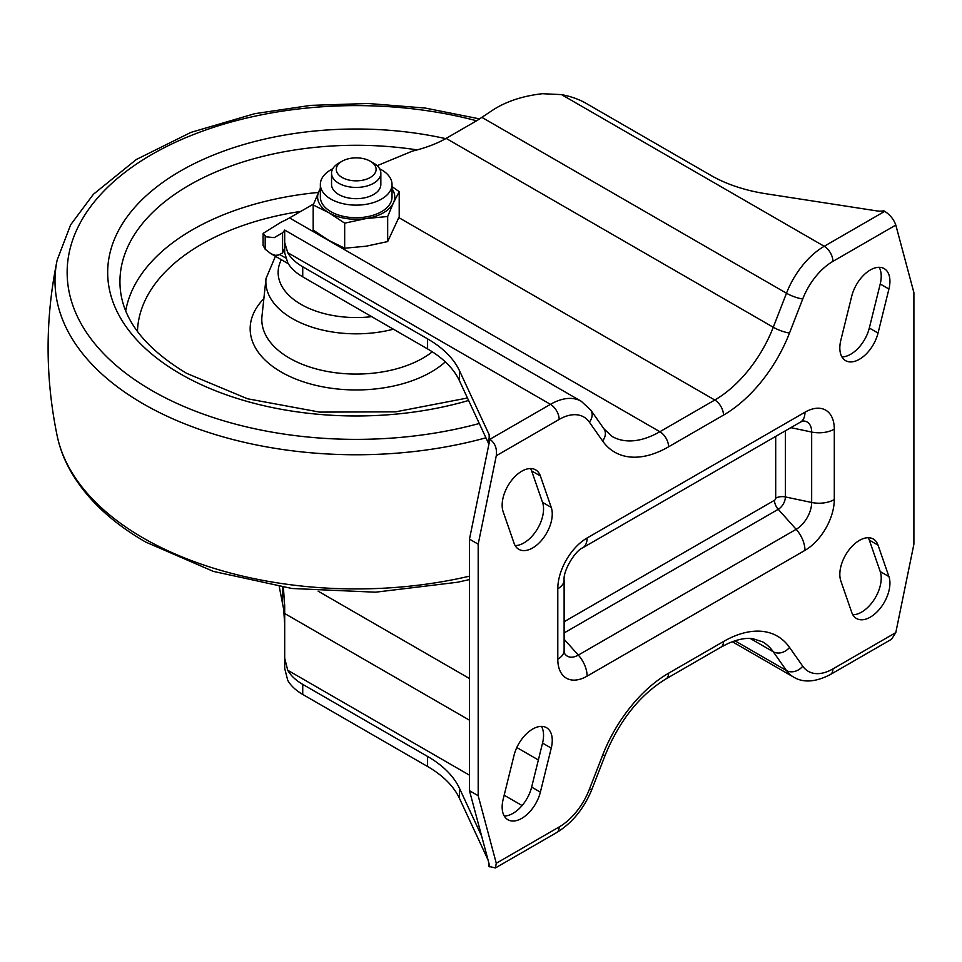 <?xml version="1.0" encoding="UTF-8"?>
<svg xmlns="http://www.w3.org/2000/svg" width="962" height="962" viewBox="0 0 962 962"><rect width="100%" height="100%" fill="white"/><g stroke="black" fill="none" stroke-linecap="round" stroke-linejoin="round"><path stroke-width="1.44" d="M370.274 161.219L373.617 163.143A24.651 14.226 180 0 1 380.844 173.208A24.651 14.226 180 0 1 356.193 187.434A24.651 14.226 180 0 1 331.541 173.208A24.651 14.226 180 0 1 338.768 163.143L342.111 161.219A19.925 11.496 180 0 1 370.274 161.219A19.925 11.496 180 0 1 370.274 177.477A19.925 11.496 180 0 1 342.111 177.477A19.925 11.496 180 0 1 342.111 161.219L338.768 163.143M331.541 173.208L331.541 184.439A24.651 14.226 0 0 0 356.193 198.677A24.651 14.226 0 0 0 380.844 184.439L380.844 173.208M379.617 168.795A35.834 20.683 180 0 1 392.027 184.439A35.834 20.683 180 0 1 356.193 205.134A35.834 20.683 180 0 1 320.358 184.439A35.834 20.683 180 0 1 330.856 169.817A35.834 20.683 180 0 1 332.768 168.795M392.027 184.439L392.027 197.018A35.834 20.683 180 0 1 356.193 217.713A35.834 20.683 180 0 1 320.358 197.018L320.358 184.439M392.027 188.792A38.564 22.258 180 0 1 393.446 202.778L399.206 191.666L399.206 216.739L387.674 241.57L366.173 246.2L344.673 248.22L328.92 240.44L313.179 230.038L313.179 204.978L328.92 212.758L344.673 223.16L366.173 218.53L387.674 216.51L393.446 202.778A38.564 22.258 180 0 1 366.173 218.53A38.564 22.258 180 0 1 328.92 212.758A38.564 22.258 180 0 1 318.939 191.258A38.564 22.258 180 0 1 320.358 188.792M320.358 188.287L313.179 204.978M344.673 248.22L344.673 223.16M387.674 241.57L387.674 216.51M399.206 191.666L392.027 186.628M590.716 410.016A12.326 9.716 144.9 0 1 589.345 422.126L602.561 440.921A12.326 9.716 144.9 0 0 603.932 428.799L590.716 410.016L581.264 401.286A61.616 35.57 120 0 0 550.444 404.341L489.911 439.297C495.045 443.037 497.174 448.52 496.284 455.735L478.186 544.167L478.186 795.718L496.284 863.263L495.382 867.952L488.973 866.401L488.973 863.431M895.802 632.599L832.924 668.903A12.326 7.119 -120 0 1 830.374 674.542L891.606 639.201L895.802 632.599L913.9 544.167L913.9 292.616L895.802 225.072C893.866 219.492 890.175 214.911 884.751 211.327L883.813 210.786A12.326 7.119 180 0 1 876.791 210.894L766.041 193.771A123.232 71.152 180 0 1 710.798 175.349L585.942 103.271A61.616 35.57 0 0 0 561.483 94.601L542.376 93.711C522.919 95.935 506.529 101.299 493.229 109.8L477.272 120.394L446.115 138.384C436.952 143.663 425.685 147.907 412.337 151.13L377.128 165.692M284.692 623.941L283.646 609.223L279.269 586.7M488.011 859.872L459.487 798.412A123.232 71.152 0 0 0 427.585 766.51L302.729 694.432A61.616 35.57 180 0 1 287.722 680.302L284.692 668.41L284.692 658.128L287.722 670.249A61.616 35.57 0 0 0 302.729 684.367L427.585 756.445A123.232 71.152 180 0 1 459.487 788.347L481.637 836.074M478.186 795.718L469.48 790.692L489.911 866.942M581.264 401.286L284.692 230.062L284.692 242.484L287.722 252.657A61.616 35.57 0 0 0 302.729 266.775L427.585 338.864A123.232 71.152 180 0 1 459.487 370.755L489.165 434.692A12.326 7.119 180 0 1 489.574 436.532A12.326 7.119 180 0 1 488.973 438.756L489.911 439.297L469.48 539.141L469.48 790.692M478.186 544.167L469.48 539.141M313.552 204.028L289.526 217.905A95.515 55.147 -60 0 1 281.132 222.138L263.083 233.417L266.378 236.844L274.242 237.626L282.587 232.804L284.692 230.195L284.692 246.236M503.162 511.748L514.057 543.193A27.73 16.005 120 0 0 518.795 549.314A27.73 16.005 120 0 0 542.965 538.612A27.73 16.005 120 0 0 551.25 507.407L540.367 475.962A27.73 16.005 120 0 0 535.63 469.841A27.73 16.005 120 0 0 511.459 480.543A27.73 16.005 120 0 0 503.162 511.748M540.367 792.147L551.25 748.123A27.73 16.005 120 0 0 546.524 727.693A27.73 16.005 120 0 0 514.057 755.278L503.162 799.302A27.73 16.005 120 0 0 507.9 819.732A27.73 16.005 120 0 0 540.367 792.147L531.649 787.108A27.73 16.005 -60 0 1 504.244 816.004M878.041 333.056L888.924 289.033A27.73 16.005 120 0 0 884.198 268.602A27.73 16.005 120 0 0 851.731 296.188L840.836 340.211A27.73 16.005 120 0 0 845.574 360.642A27.73 16.005 120 0 0 878.041 333.056L869.323 328.018A27.73 16.005 -60 0 1 841.918 356.914M840.836 580.94L851.731 612.385A27.73 16.005 120 0 0 856.469 618.494A27.73 16.005 120 0 0 880.639 607.792A27.73 16.005 120 0 0 888.924 576.587L878.041 545.141A27.73 16.005 120 0 0 873.304 539.021A27.73 16.005 120 0 0 849.133 549.723A27.73 16.005 120 0 0 840.836 580.94M488.973 438.756L488.973 443.891M488.9 444.203L459.487 380.82A123.232 71.152 0 0 0 427.585 348.929L302.729 276.84A61.616 35.57 180 0 1 287.722 262.722L284.692 252.765L284.692 242.484M284.692 248.28L282.587 252.922L278.691 255.05L275.06 255.303L270.887 253.679L265.187 249.242L263.083 245.442L263.083 233.417M283.393 587.325L284.692 605.856L284.692 658.128M868.241 537.722A27.73 16.005 -60 0 1 869.323 540.103L880.218 571.548A27.73 16.005 -60 0 1 874.446 599.158A27.73 16.005 -60 0 1 852.813 614.766M541.462 726.394A27.73 16.005 -60 0 1 542.544 743.097L531.649 787.108M530.567 468.542A27.73 16.005 -60 0 1 531.649 470.923L542.544 502.368A27.73 16.005 -60 0 1 536.772 529.978A27.73 16.005 -60 0 1 515.139 545.586M879.136 267.304A27.73 16.005 -60 0 1 880.218 284.006L869.323 328.018M495.382 867.952L556.613 832.599A12.326 7.119 -120 0 0 559.162 826.959L496.284 863.263M556.613 832.599C572.426 822.859 584.259 808.272 592.123 788.828A12.326 2.609 -158.8 0 1 589.345 789.405A49.29 28.463 -60 0 1 559.162 826.959M592.123 788.828L605.338 754.797A12.326 2.609 -158.8 0 1 602.561 755.362L589.345 789.405M605.338 754.797C619.708 720.189 639.946 694.889 666.041 678.859A12.326 7.119 -120 0 0 668.59 673.22A107.828 62.253 120 0 0 602.561 755.362M666.041 678.859L720.947 647.161A12.326 7.119 -120 0 0 723.496 641.522L668.59 673.22M720.947 647.161L728.198 643.434C737.698 639.309 745.887 637.71 752.753 638.648L762.541 641.822A95.515 55.147 -60 0 1 773.268 651.779A12.326 9.716 -35.1 0 0 789.537 647.414A107.828 62.253 120 0 0 723.496 641.522M750.18 638.443L773.268 651.779L786.483 670.562A12.326 9.716 -35.1 0 0 802.741 666.209L789.537 647.414M832.924 668.903A49.29 28.463 -60 0 1 802.741 666.209M734.956 640.812L786.483 670.562A61.616 35.57 120 0 0 793.409 676.983C803.198 683.02 815.523 682.202 830.374 674.542M723.496 415.115A12.326 7.119 -120 0 0 714.79 400.024L659.872 431.722A12.326 7.119 60 0 1 668.59 446.813L723.496 415.115A107.828 62.253 120 0 0 789.537 332.972A12.326 2.609 -158.8 0 1 773.268 327.26A95.515 55.147 -60 0 1 714.79 400.024L398.857 217.628M602.561 440.921A107.828 62.253 120 0 0 668.59 446.813M289.526 217.905L659.872 431.722A95.515 55.147 -60 0 1 612.121 436.459L603.932 428.799M789.537 332.972L802.741 298.929A12.326 2.609 -158.8 0 1 786.483 293.23L773.268 327.26L446.115 138.384M802.741 298.929A49.29 28.463 -60 0 1 832.924 261.375A12.326 7.119 -120 0 0 824.218 246.284A61.616 35.57 120 0 0 786.483 293.23L481.938 117.4M287.722 252.657L550.444 404.341A12.326 7.119 60 0 1 559.162 419.432A49.29 28.463 -60 0 1 589.345 422.126M884.751 211.327L824.218 246.284L561.483 94.601M832.924 261.375L895.802 225.072M496.284 455.735L559.162 419.432M587.121 537.974A21.561 12.446 60 0 1 582.647 547.847C574.579 551.214 562.998 571.296 564.117 579.966A21.561 12.446 180 0 1 557.792 588.768A41.462 23.942 120 0 1 587.121 537.974L804.978 412.205A21.561 12.446 60 0 1 800.504 422.077L802.897 420.971M564.417 653.15A21.922 12.662 120 0 0 578.318 655.086A21.561 12.446 60 0 1 587.121 676.13A41.462 23.942 120 0 1 557.792 659.198L557.792 588.768M564.117 639.249L578.318 655.086L796.163 529.316A21.561 12.446 60 0 1 804.978 550.36A41.462 23.942 120 0 0 834.294 499.567L834.294 429.136A21.561 12.446 180 0 1 811.663 432.034L790.848 427.657M564.357 653.03L564.117 650.396A21.561 12.446 180 0 1 557.792 659.198M564.117 621.753L774.47 500.3A1.732 0.998 120 0 0 775.697 498.184L775.697 436.399M834.294 429.136A41.462 23.942 120 0 0 804.978 412.205M803.042 420.971A21.922 12.662 -60 0 1 811.663 432.034L811.663 502.465L785.389 496.945A9.247 5.339 0 0 0 775.697 498.184M804.978 550.36L587.121 676.13M834.294 499.567A21.561 12.446 180 0 1 811.663 502.465A21.922 12.662 120 0 1 796.163 529.316L778.246 509.319A10.101 5.832 120 0 0 785.389 496.945L785.389 430.808M774.47 500.3A9.247 5.339 -120 0 0 778.246 509.319L564.117 632.948M489.165 434.692L489.165 438.383M459.487 370.755L459.487 380.82M427.585 338.864L427.585 348.929M302.729 266.775L302.729 276.84M282.587 232.804L282.587 252.922M265.187 236.087L265.187 249.242M459.487 788.347L459.487 798.412M427.585 756.445L427.585 766.51M302.729 684.367L302.729 694.432M282.587 587.205L282.587 602.921M469.48 678.535L318.109 591.149M538.371 759.968L516.81 747.522M469.48 720.201L284.692 613.503M522.089 805.555L504.172 795.213M469.48 775.18L287.722 670.249M285.582 257.912L279.762 254.557M878.041 545.141L869.323 540.103M888.924 576.587L880.218 571.548M888.924 289.033L880.218 284.006M551.25 748.123L542.544 743.097M540.367 475.962L531.649 470.923M551.25 507.407L542.544 502.368M468.602 400.457A248.521 143.482 180 0 1 180.459 373.941A248.521 143.482 180 0 1 147.895 194.228A248.521 143.482 180 0 1 445.695 138.636M467.46 398.003L395.586 411.844L319.649 412.109L247.475 398.761L186.616 373.34C145.875 348.761 123.797 321.019 120.394 290.115A236.243 136.4 180 0 1 417.171 149.904M125.721 310.834A231.674 133.754 180 0 1 318.398 192.436M137.47 331.481A218.747 126.299 180 0 1 300.805 211.387M445.334 361.88A106.024 61.207 180 0 1 281.217 372.029A106.024 61.207 180 0 1 263.865 298.653M432.311 351.803A94.396 54.497 180 0 1 289.442 358.104A94.396 54.497 180 0 1 261.977 316.197L266.029 278.451A90.332 52.152 180 0 0 292.316 318.554A90.332 52.152 180 0 0 393.41 329.196M371.693 316.654A78.054 45.07 180 0 1 300.998 304.353A78.054 45.07 180 0 1 281.337 259.716M469.48 576.166A301.202 173.894 180 0 1 143.218 537.998A301.202 173.894 180 0 1 57.155 435.822C59.68 447.883 64.141 459.583 70.527 470.923C86.352 498.544 111.388 522.246 145.647 542.039L213.287 571.368L291.919 588.491L375.529 592.195L457.647 582.226L469.48 579.569M485.93 437.806A301.202 173.894 180 0 1 143.218 403.836A301.202 173.894 180 0 1 57.155 260.101C45.082 318.662 45.082 377.248 57.155 435.822M479.28 423.484A289.045 166.883 180 0 1 151.804 390.488A289.045 166.883 180 0 1 118.867 177.224A289.045 166.883 180 0 1 476.611 120.779M732.335 641.726L793.409 676.983M564.117 650.396L564.117 579.966M800.504 422.077L582.647 547.847M270.887 253.679L288.335 263.744M275.433 256.301L266.029 278.451M57.155 260.089L70.623 224.819L93.386 194.276L136.303 159.512L190.933 132.383L254.738 113.684L310.57 105.387L368.085 103.487L425.144 108.045L479.701 118.915"/></g></svg>
